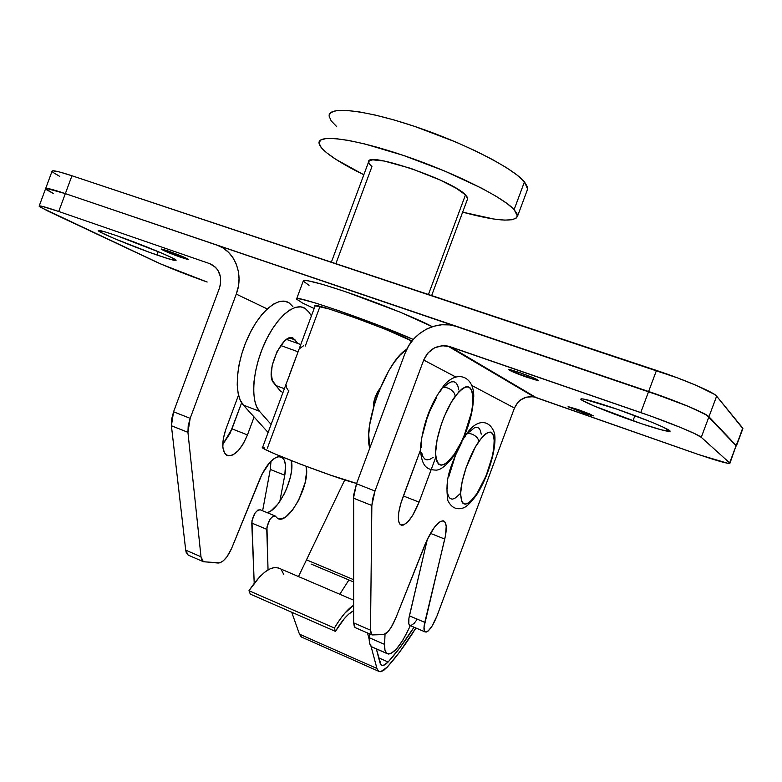 <?xml version="1.0" encoding="UTF-8"?>
<svg xmlns="http://www.w3.org/2000/svg" width="782" height="782" viewBox="0 0 782 782"><rect width="100%" height="100%" fill="white"/><g stroke="black" fill="none" stroke-linecap="round" stroke-linejoin="round"><path stroke-width="1.17" d="M314.159 308.509L302.478 302.996L314.159 308.509M314.618 305.889L314.96 306.349L314.618 305.889C310.229 300.787 396.298 331.832 411.655 340.942L385.233 329.232L355.419 317.883L328.987 308.929L314.696 305.674M742.861 428.634L716.635 396.161L714.416 394.343L696.439 385.458L677.476 377.882L71.944 175.755L59.383 171.942L52.775 170.789L52.023 171.258L52.99 172.392L59.774 176.419M355.233 627.663L354.354 626.685L353.63 622.853L370.502 630.165L371.851 505.485L353.474 498.173L353.63 622.853L370.502 630.165L371.88 634.857L383.649 634.603C387.51 633.498 391.557 628.005 395.77 618.122L424.734 545.269C431.566 529.385 437.725 521.232 443.198 520.802L439.318 522.132L434.479 527.166L426.952 540.118L395.77 618.122L391.235 627.223L387.931 631.729L383.649 634.603L371.997 634.935L371.157 633.977L370.502 630.165L371.851 505.485L372.701 498.74L374.989 491.018L423.707 360.043L427.979 352.926L434.479 347.882L442.231 345.693L450.08 346.69L640.761 412.564L648.62 391.508L688.58 406.493L702.412 412.74L708.951 416.747L716.635 396.161C714.152 392.408 684.924 379.847 656.479 370.443L648.62 391.508C676.997 401.068 706.322 413.395 708.951 416.747L736.4 445.935L742.89 428.556L736.165 445.486L708.951 416.747L716.635 396.161L742.685 428.037L736.37 446.004L706.674 415.066L688.58 406.493L669.597 398.996L65.336 193.623L46.275 188.354L45.561 188.716L46.578 189.743L53.44 193.555L45.581 188.755C45.552 187.572 52.14 189.205 65.336 193.623L71.944 175.755L656.479 370.443L648.62 391.508L65.336 193.623L71.944 175.755C58.718 171.414 52.081 169.929 52.032 171.297L45.688 188.452M309.046 285.322L303.269 281.119L304.237 280.415L307.844 280.718L322.604 284.394L345.556 291.715L400.052 312.126L432.358 326.71C419.181 319.594 385.546 305.752 354.93 294.961C322.047 283.602 304.824 278.959 303.26 281.041L296.671 298.773M413.287 339.466L379.817 325.771L338.538 310.601L315.674 303.074L301.021 299.095L297.473 298.616L296.583 299.144L302.478 302.996L296.554 299.086C291.588 293.533 373.532 321.734 413.287 339.466M181.414 257.542C170.456 253.593 163.702 250.768 161.16 249.087L178.462 254.854L186.673 258.392L188.286 259.321L186.859 259.262L164.523 250.914L161.62 249.018L168.022 250.944C179.107 254.952 185.891 257.777 188.364 259.428L181.414 257.542L181.893 256.252L181.414 257.542M156.918 254.981C133.36 246.858 98.268 232.352 98.239 230.641C98.258 229.8 104.436 231.492 116.762 235.724L160.975 252.782L171.072 257.327L176.009 260.504L168.042 258.666L150.183 252.596L114.671 238.715L100.907 232.43L98.229 230.534L105.404 232L116.762 235.724C141.161 244.111 176.82 258.95 176.106 260.318C175.852 261.1 169.459 259.321 156.918 254.981L158.169 251.599L156.918 254.981M188.267 555.171L186.184 552.385L185.705 550.147L201.003 556.774L203.32 561.672L218.256 563.05C223.056 562.473 227.542 557.507 231.726 548.143L259.898 478.858C266.711 463.814 273.592 456.424 280.562 456.698L281.931 457.284C285.459 459.943 286.408 465.935 284.785 475.231L270.289 469.444L271.012 461.097L270.289 469.444L262.625 510.783L270.289 469.444L284.785 475.231L285.489 465.28L284.384 460.383L282.097 457.382L278.294 456.649L275.753 457.529L270.171 461.957L262.107 473.97L231.726 548.143L227.044 556.667L223.369 560.743L219.83 562.844L203.486 561.779L201.463 559.003L201.003 556.774L187.934 432.329L171.405 425.75L185.705 550.147L201.003 556.774L187.934 432.329L188.208 425.721L190.182 418.331L236.262 294.11L238.344 286.525L239.038 278.773L238.334 271.178L236.242 264.023L232.87 257.591L228.344 252.146L222.85 247.874L216.604 244.942L65.336 193.623L58.728 211.492L209.674 263.632L215.519 267.268L217.767 269.995L220.465 276.769L220.456 284.413L219.419 288.187L173.575 411.801L190.182 418.331L236.262 294.11L267.209 308.91L236.262 294.11C244.14 274.032 234.58 250.523 216.604 244.942L65.336 193.623C52.14 189.205 45.552 187.572 45.581 188.755L39.208 205.959M53.44 193.555L46.578 189.743L45.561 188.716L46.275 188.354L65.336 193.623L58.728 211.492L42.189 206.331L39.784 205.91L39.11 206.165L40.165 207.083L160.662 263.945L207.152 282.028C186.575 274.687 169.645 268.001 156.351 261.999L47.096 210.69L39.12 206.204C39.032 205.226 45.561 206.986 58.728 211.492L209.674 263.632C219.361 268.255 222.616 276.437 219.419 288.187L173.575 411.801L171.405 425.75L171.629 419.162L173.575 411.801L190.182 418.331L187.934 432.329L171.405 425.75L185.705 550.147L188.1 555.064L189.107 555.503M279.819 501.399L284.785 475.231L279.819 501.399M222.753 444.469L230.084 433.326L241.628 402.808L231.971 428.849L247.464 434.919L254.111 417.011L247.464 434.919C240.758 450.481 233.779 457.235 226.506 455.173C221.765 450.96 221.56 442.289 225.89 429.171L223.31 438.614L222.831 447.011L224.512 453.042L228.041 455.818L232.87 454.968L238.236 450.676L243.349 443.648L247.464 434.919L231.971 428.849L222.753 444.469M238.53 395.115L225.89 429.171L238.53 395.115M213.388 265.509L209.674 263.632L213.388 265.509M583.401 412.925L568.113 406.65L578.035 409.533L568.426 406.923L585.738 413.737L593.176 415.897L589.589 413.922L578.035 409.533L593.401 415.838L583.401 412.925L583.871 411.655L583.401 412.925M527.224 377.383C516.433 373.532 510.216 370.932 508.583 369.583L519.678 372.603L510.548 369.769L508.701 369.485L510.147 370.609L534.575 379.749L538.407 380.394L535.474 378.752L519.678 372.603C530.597 376.504 536.843 379.114 538.427 380.453L527.224 377.383L527.879 375.614L527.224 377.383M632.98 420.814C607.096 411.84 580.254 400.716 580.782 399.084C582.199 398.058 594.222 401.41 616.861 409.133L583.9 399.103L581.495 398.81L580.791 399.133L581.779 400.071L593.978 405.956L641.181 423.619L661.406 429.865L670.027 431.341L663.498 427.285L651.289 422.016L616.861 409.133C643.684 418.38 671.161 429.836 670.076 431.234C667.965 432.065 655.599 428.595 632.98 420.814L634.916 415.633L632.98 420.814M371.88 634.857L355.106 627.575L353.63 622.853L353.669 494.996L356.514 483.755L404.978 353.454C412.104 333.2 435.017 320.356 454.841 325.869L648.62 391.508L457.529 326.68L449.797 324.921L441.83 324.765L433.922 326.221L426.376 329.212L419.465 333.621L413.453 339.28L408.566 345.976L404.978 353.454L356.514 483.755L374.989 491.018L423.707 360.043L455.759 376.992L423.707 360.043C428.644 349.319 436.698 344.667 447.851 346.064L651.259 416.268L680.731 427.529L694.621 433.59L701.268 437.324L729.645 462.924L729.723 463.472L728.101 463.384L699.499 454.87L536.032 397.51L532.865 396.748L526.335 397.158L520.382 400.071M517.919 402.329L514.448 408.038L472.22 385.702L514.448 408.038L437.021 615.884L432.094 626.069L428.194 630.966L426.053 632.139L424.587 631.436L424.02 627.037L445.525 535.406L446.209 526.315L445.241 522.464L443.198 520.802L444.235 521.252C446.757 523.588 446.933 529.522 444.753 539.062L430.442 533.353L444.753 539.062L424.802 622.364L409.397 615.835C408.253 621.006 408.36 624.183 409.729 625.375L425.007 631.895C423.688 630.722 423.629 627.545 424.802 622.364L409.397 615.835L427.363 539.238L408.908 618.298L408.839 623.85L410.315 625.62M435.809 457.177L419.074 502.122L403.395 495.983L419.074 502.122C412.27 518.554 406.063 526.1 400.482 524.761C397.1 520.968 397.764 512.21 402.466 498.457L420.374 450.334L400.795 503.442L398.683 512.826L398.468 520.226L399.094 522.796L400.159 524.497L401.645 525.25L403.463 525.045L407.842 521.858L412.642 515.475L419.074 502.122L431.078 469.874M729.899 463.315L736.165 445.486L729.645 462.924L701.268 437.324L708.951 416.747L736.165 445.486L729.899 463.325C727.534 463.902 714.66 460.139 691.278 452.025L534.204 396.992C525.035 395.741 518.446 399.426 514.448 408.038L437.021 615.884C432.407 627.066 428.399 632.403 425.007 631.895M416.953 619.637L414.264 623.254L410.804 625.639M536.032 397.51L450.08 346.69L536.032 397.51M701.268 437.324L708.951 416.747C706.322 413.395 676.997 401.068 648.62 391.508L640.761 412.564C669.079 422.29 698.482 434.372 701.268 437.324M374.989 491.018L356.514 483.755L353.474 498.173L371.851 505.485L374.989 491.018M355.106 627.575L355.878 627.907M286.447 385.331L286.525 387.696L288.001 390.062M297.316 353.884L287.444 380.736M373.943 401.322L377.344 392.212L380.199 388.077L375.262 396.64L373.405 406.083L373.943 401.322M431.635 295.557L467.665 198.667L465.486 194.874L428.438 294.491L465.486 194.874L456.053 188.188L440.452 180.153L411.049 168.462L384.304 161.043L372.867 159.851L369.798 160.466L368.625 161.845L369.358 163.917L371.929 166.586L335.879 263.661M411.244 340.717L410.276 343.318L411.244 340.717M305.273 346.074L320.014 306.388M267.376 448.115L288.793 390.453M527.224 190.182L527.537 187.074L524.458 181.844L514.136 209.586L517.518 216.272C514.194 222.45 495.905 221.081 462.651 212.147L493.794 219.028L504.556 220.113L512.318 219.722L516.697 217.826L517.361 214.424L514.136 209.586L524.458 181.844L517.44 175.334L506.619 167.768L492.347 159.46L475.182 150.75L455.847 142.041L414.284 126.273L394.02 119.959L375.38 115.091L359.182 111.855L346.084 110.36L336.553 110.614L330.864 112.54L329.114 115.286C329.74 105.951 366.993 110.233 416.102 126.889C465.153 143.448 513.217 168.228 524.458 181.844L527.625 189.107L517.518 216.262M363.816 174.777C347.404 166.722 335.107 159.46 326.935 152.979C321.48 148.58 318.851 145.071 319.027 142.451C319.32 134.035 356.221 139.235 405.262 156.048C454.244 172.763 502.552 196.878 514.136 209.586L506.971 203.447L496.032 196.233L481.653 188.208L445.017 171.17L403.453 155.432L364.666 143.927L348.577 140.428L335.595 138.61L326.211 138.502L320.659 140.037L319.027 143.086L321.197 147.475L326.935 152.979L335.898 159.362L363.816 174.777M329.075 115.99L331.109 120.76L336.71 126.635M467.47 199.195L467.431 197.387L465.486 194.874C452.338 180.202 366.416 151.043 368.625 161.835L331.363 262.166M264.081 447.402L262.586 447.382L288.011 378.947M295.86 357.667L289.399 375.067M262.586 447.382C256.349 447.91 336.475 478.672 356.641 483.423L330.757 475.221L301.08 464.41L275.44 454.127L265.313 449.455L262.586 447.382M303.504 345.781L300.249 348.156M372.858 647.379L386.875 653.508L371.43 646.675L369.651 643.371L369.251 640.8L369.202 637.692L384.578 644.388L385.037 634.163L384.578 644.388L369.202 637.692L369.339 633.752L369.202 637.692C369.065 642.257 369.808 645.248 371.43 646.675L386.65 653.332L384.949 650.047L384.578 644.388C384.392 648.952 385.086 651.924 386.65 653.332L388.498 654.075L390.814 653.566L396.454 649.001L402.72 640.409L408.683 629.109C399.944 647.076 392.681 655.208 386.875 653.508M275.342 516.11L272.967 516.159L269.986 519.356L266.945 527.039L268.031 569.892L266.77 529.326C268.079 520.968 270.865 516.501 275.127 515.934L275.342 516.11M292.898 306.632L289.203 302.927L284.658 301.197L279.399 301.549L273.641 304.022L267.6 308.548L261.53 314.98L255.665 323.083L250.269 332.526L245.577 342.907L241.794 353.806L239.077 364.735L237.523 375.243L237.21 384.891L238.119 393.278L240.201 400.091L243.339 405.086L268.109 432.505L243.339 405.086L259.477 411.273L271.11 424.421L259.477 411.273C250.406 401.44 252.312 370.736 264.267 344.09C276.105 317.355 294.775 301.617 305.058 308.362L308.978 312.253L305.391 308.567L300.933 306.876L295.772 307.267L290.102 309.789L284.13 314.374L278.109 320.874L272.283 329.036L266.906 338.538L262.205 348.977L258.392 359.925L255.626 370.903L254.023 381.44L253.632 391.098L254.453 399.494L256.437 406.298L259.477 411.273L243.339 405.086C234.023 395.193 235.695 364.539 247.64 338.049C259.468 311.451 278.333 295.899 288.871 302.712M267.131 512.64C279.242 510.411 295.322 475.612 291.305 460.618L291.432 471.487L290.405 477.069L286.603 488.74L283.983 494.38L277.805 504.155L271.168 510.685L268.011 512.376M260.396 509.952L257.982 509.981L254.971 513.148L251.941 520.792L254.199 583.196L251.775 523.08L266.77 529.326L251.775 523.08C253.036 514.732 255.831 510.304 260.171 509.776L274.658 515.749M298.46 576.627L344.764 479.913L306.495 559.844L353.572 579.658L306.495 559.844L298.46 576.627M311.422 315.869L308.978 312.253L311.422 315.869M306.065 466.297L306.554 472.191L305.078 482.924L298.626 500.304L292.478 510.147L285.909 516.746L282.791 518.456L279.956 518.994L277.532 518.319L275.616 516.433L277.356 518.212C287.786 526.374 310.913 484.097 306.065 466.297M293.592 338.479C283.436 330.405 264.179 373.161 273.68 382.857L280.249 390.892L282.928 392.593L280.249 390.892L272.419 380.638L271.305 374.021L272.214 365.389L277.004 351.656L284.316 341.275L286.867 339.241L291.569 337.804L293.533 338.44L297.668 343.435L295.137 339.945L289.643 337.98L295.137 339.945L291.774 337.824M311.08 564.047L353.581 581.955L311.08 564.047M410.276 625.62L408.683 629.109L410.276 625.62M406.767 349.28C386.64 360.6 362.545 424.968 369.759 448.154L368.723 434.626L369.671 424.841L374.803 402.828L378.791 391.528L388.771 370.756L394.333 362.154L399.954 355.224L406.767 349.28M465.27 436.806L465.71 435.203C467.949 430.638 479.171 436.297 478.633 441.732C488.828 428.575 494.048 429.191 494.292 443.599C492.582 460.598 486.766 477.313 476.834 493.725L476.258 495.397L476.834 493.725L470.52 501.438L467.675 503.5L465.192 504.224L463.169 503.579L461.683 501.555L460.588 493.667L462.142 481.702L466.14 467.528L475.251 447.157L481.947 437.373L485.075 434.245L487.89 432.466L490.294 432.075L492.181 433.072L493.51 435.408L494.214 438.966L493.755 449.122L492.611 455.339L486.121 475.739L476.834 493.725C466.834 507.41 461.419 507.391 460.588 493.667C460.793 479.913 469.415 455.046 478.633 441.732C479.171 436.297 467.949 430.638 465.71 435.203M461.869 442.201L455.476 455.3L448.8 476.619M447.734 483.002L447.333 488.564M447.607 493.11L448.536 496.462L450.08 498.505L452.162 499.18L454.704 498.476L460.598 493.334M481.213 434.196L480.451 430.638L479.063 428.292L477.118 427.265L474.664 427.627L468.623 432.475M280.689 345.497L298.079 351.792L280.689 345.497M440.686 391.225L441.204 389.28C443.707 384.324 455.574 390.384 455.095 396.396C466.453 382.681 472.396 383.923 472.944 400.13C472.524 415.594 463.873 440.549 454.107 454.538L453.677 456.17L454.107 454.538L447.079 462.563L443.883 464.606L441.068 465.202L438.741 464.283L437.001 461.879L435.926 458.057L435.584 452.944L437.099 439.67L441.371 424.137L444.342 416.317L451.351 402.153L458.79 391.841L462.289 388.654L465.456 386.953L468.174 386.767L470.344 388.087L471.898 390.853L472.768 394.92L472.436 406.269L471.253 413.111L464.293 435.31L461.116 442.387L454.107 454.538C443.013 468.917 436.835 468.389 435.584 452.944C435.515 437.539 444.86 410.423 455.095 396.396C455.574 390.384 443.707 384.324 441.204 389.28M436.913 396.943L429.885 411.029L426.923 418.829L422.71 434.313M421.625 441.361L421.293 447.568M421.703 452.68L422.837 456.522L424.646 458.946L427.04 459.884L429.924 459.327L433.169 457.314M458.77 389.925L457.832 385.849L456.219 383.072L453.98 381.733L451.194 381.89L447.969 383.561L444.42 386.709M387.276 667.095L380.668 671.718L378.596 671.249L376.944 668.473L299.447 634.143L291.725 612.238L299.447 634.143L301.481 637.047L302.585 637.545L301.217 636.851L299.447 634.143L376.944 668.473L378.361 671.073L380.668 671.718L383.718 670.36L387.276 667.095L399.416 652.305L415.907 628.014C406.445 643.332 396.904 656.362 387.276 667.095M382.936 665.619L381.342 665.247L380.023 663.019L376.338 648.894L381.127 665.091L382.936 665.619L380.736 664.651L382.936 665.619L388.146 662.012L378.674 657.848L388.146 662.012L385.34 664.573L382.936 665.619M339.779 594.252L348.909 579.99L339.779 594.252M414.01 627.203C405.438 640.79 396.816 652.393 388.146 662.012L399.817 647.838L414.01 627.203M334.393 628.024C341.177 616.705 347.579 609.1 353.611 605.209L344.725 613.303L339.544 620.009L334.393 628.024L335.419 631.367L250.318 594.125L248.969 590.713L334.393 628.024L335.419 631.367C341.978 620.429 348.049 613.557 353.611 610.742L348.596 614.232L344.285 618.679L335.419 631.367L250.318 594.125L248.969 590.713L334.393 628.024M279.731 568.641C271.745 564.77 261.491 572.131 248.969 590.713L259.79 576.666L265.157 571.847L270.191 568.758L274.717 567.478L278.568 568.025L353.601 600.156M353.611 611.338L352.975 611.065L353.611 611.338M367.472 632.941L369.182 639.373L367.472 632.941M371.02 646.264L376.944 668.473L371.02 646.264M283.719 574.311L281.598 570.342M280.327 456.649L281.931 457.284M203.32 561.672L188.1 555.064M443.023 520.773L444.235 521.252M447.851 346.064L534.204 396.992M297.16 354.285L315.254 305.557M465.984 434.812C477.597 416.816 491.067 420.481 494.654 434.078C496.873 449.23 487.362 478.692 476.482 495.045C470.705 502.875 466.17 507.215 462.895 508.075C456.365 510.079 451.341 507.557 447.822 500.519C444.645 476.971 451.097 467.528 456.952 451.028M465.681 435.242L462.68 439.943M300.767 344.549L286.564 339.437M441.586 388.762C454.801 368.879 473.765 374.793 473.765 396.191C472.807 410.276 471.077 416.337 468.35 425.31C464.352 437.187 459.464 447.46 453.697 456.131C446.669 465.192 440.892 469.865 436.356 470.138C428.184 469.796 421.185 468.32 420.433 447.372C423.003 424.704 429.914 405.35 441.175 389.328M284.374 388.703L275.86 385.526M301.481 637.047L378.596 671.249"/></g></svg>
